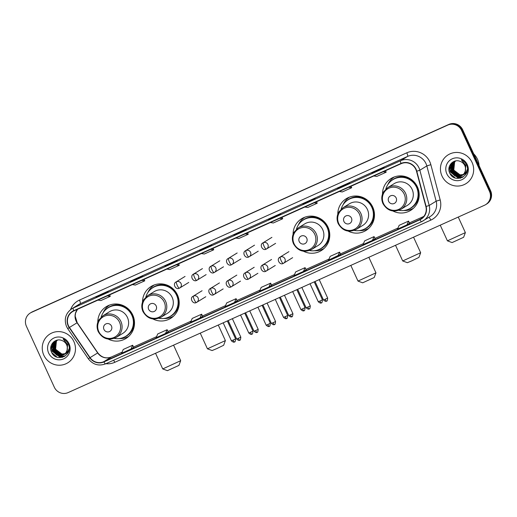 <?xml version="1.0" encoding="UTF-8"?>
<svg xmlns="http://www.w3.org/2000/svg" width="517" height="517" viewBox="0 0 517 517"><rect width="100%" height="100%" fill="white"/><g stroke="black" fill="none" stroke-linecap="round" stroke-linejoin="round"><path stroke-width="0.78" d="M392.914 211.007A18.702 18.211 -121.6 0 0 410.647 210.38A18.702 18.211 -121.6 0 0 417.465 186.98A18.702 18.211 -121.6 0 0 391.039 178.527A18.702 18.211 -121.6 0 0 382.496 194.082M412.081 208.933A18.702 18.211 -121.6 0 0 413.102 208.564M348.206 231.125A18.702 18.211 -121.6 0 0 365.939 230.498A18.702 18.211 -121.6 0 0 372.751 207.097A18.702 18.211 -121.6 0 0 346.332 198.644A18.702 18.211 -121.6 0 0 337.788 214.2M367.367 229.05A18.702 18.211 -121.6 0 0 368.388 228.682M303.492 251.236A18.702 18.211 -121.6 0 0 321.225 250.616A18.702 18.211 -121.6 0 0 328.043 227.209A18.702 18.211 -121.6 0 0 301.624 218.762A18.702 18.211 -121.6 0 0 293.074 234.311M322.66 249.168A18.702 18.211 -121.6 0 0 323.681 248.8M152.935 318.983A18.702 18.211 -121.6 0 0 170.668 318.356A18.702 18.211 -121.6 0 0 177.48 294.955A18.702 18.211 -121.6 0 0 151.061 286.502A18.702 18.211 -121.6 0 0 142.518 302.057M172.096 316.908A18.702 18.211 -121.6 0 0 173.117 316.54M108.221 339.094A18.702 18.211 -121.6 0 0 125.961 338.473A18.702 18.211 -121.6 0 0 132.772 315.066A18.702 18.211 -121.6 0 0 106.353 306.62A18.702 18.211 -121.6 0 0 97.803 322.169M127.389 337.026A18.702 18.211 -121.6 0 0 128.41 336.657M109.074 305.25A18.702 18.211 -121.6 0 0 108.286 305.993M153.788 285.132A18.702 18.211 -121.6 0 0 153 285.875M304.345 217.392A18.702 18.211 -121.6 0 0 303.557 218.135M349.059 197.274A18.702 18.211 -121.6 0 0 348.271 198.017M393.767 177.157A18.702 18.211 -121.6 0 0 392.978 177.9M485.637 204.648L486.73 203.976A10.586 10.308 -121.6 0 0 490.588 190.728L462.689 129.799A10.586 10.308 -121.6 0 0 448.879 124.41L32.506 311.745A10.586 10.308 -121.6 0 0 31.363 312.352L30.813 312.688A10.586 10.308 -121.6 0 1 31.957 312.081A10.586 10.308 -121.6 0 0 30.813 312.688L30.27 313.024A10.586 10.308 -121.6 0 0 26.412 326.272L54.311 387.201A10.586 10.308 -121.6 0 0 68.121 392.59L484.494 205.255A10.586 10.308 -121.6 0 0 489.496 191.4L461.603 130.471A10.586 10.308 -121.6 0 0 447.793 125.082L31.414 312.417A10.586 10.308 -121.6 0 0 30.27 313.024M447.793 125.082L31.957 312.081L448.336 124.746A10.586 10.308 -121.6 0 1 462.146 130.135A10.586 10.308 -121.6 0 0 448.336 124.746L448.879 124.41M489.496 191.4L490.045 191.064L462.146 130.135L490.045 191.064A10.586 10.308 -121.6 0 1 486.187 204.312A10.586 10.308 -121.6 0 0 490.045 191.064L490.588 190.728M43.809 355.185A16.938 16.499 -121.6 0 0 67.74 362.837A16.938 16.499 -121.6 0 0 73.912 341.64A16.938 16.499 -121.6 0 0 49.981 333.988A16.938 16.499 -121.6 0 0 43.809 355.185A16.938 16.499 -121.6 0 0 67.74 362.837A16.938 16.499 -121.6 0 0 73.912 341.64A16.938 16.499 -121.6 0 0 49.981 333.988A16.938 16.499 -121.6 0 0 43.809 355.185M442.003 176.026A16.938 16.499 -121.6 0 0 465.927 183.677A16.938 16.499 -121.6 0 0 472.099 162.487A16.938 16.499 -121.6 0 0 448.174 154.835A16.938 16.499 -121.6 0 0 442.003 176.026A16.938 16.499 -121.6 0 0 465.927 183.677A16.938 16.499 -121.6 0 0 472.099 162.487A16.938 16.499 -121.6 0 0 448.174 154.835A16.938 16.499 -121.6 0 0 442.003 176.026M68.457 325.749A11.29 10.999 58.4 0 1 73.795 310.969L401.127 163.695A11.29 10.999 58.4 0 1 416.521 171.295L425.859 206.542A11.29 10.999 58.4 0 1 419.862 219.467L103.807 361.667A11.29 10.999 58.4 0 1 90.042 357.635L69.427 327.461A11.29 10.999 58.4 0 1 68.457 325.749M68.205 325.859A11.574 11.271 -121.6 0 0 69.2 327.616L89.816 357.79A11.574 11.271 -121.6 0 0 103.923 361.926L419.978 219.725A11.574 11.271 -121.6 0 0 426.124 206.477L416.786 171.224A11.574 11.271 -121.6 0 0 401.011 163.437L73.679 310.711A11.574 11.271 -121.6 0 0 68.205 325.859M381.391 169.078L384.112 167.398L371.981 173.305L381.391 169.078M381.397 169.072L372.001 173.298A2.824 0.633 65.8 0 0 372.001 173.298A2.824 0.633 65.8 0 0 371.981 173.305M374.877 172.006L374.709 171.631M346.901 184.595L349.628 182.915L337.511 188.815A2.824 0.633 65.8 0 0 337.498 188.828M340.386 187.522L340.218 187.148M312.41 200.111L315.137 198.431L305.728 202.664L303.007 204.344L312.41 200.111M305.902 203.039L305.728 202.664M277.92 215.628L280.647 213.954L271.238 218.18L268.517 219.861A2.824 0.633 65.8 0 0 268.517 219.861L277.92 215.628L268.53 219.854A2.824 0.633 65.8 0 1 268.549 219.848M271.412 218.555L271.238 218.18M105.474 293.217L108.202 291.536L98.792 295.769L96.072 297.449L105.474 293.217M105.487 293.21L96.084 297.437A2.824 0.633 65.8 0 0 96.084 297.437A2.824 0.633 65.8 0 0 96.072 297.449M98.967 296.144L98.792 295.769M139.965 277.7L142.692 276.02L133.283 280.253L130.562 281.933A2.824 0.633 65.8 0 0 130.562 281.933L139.965 277.7L130.575 281.92A2.824 0.633 65.8 0 1 130.594 281.914M133.457 280.628L133.283 280.253M174.455 262.184L177.182 260.503L165.052 266.41A2.824 0.633 65.8 0 0 165.052 266.41L174.455 262.184L165.065 266.404A2.824 0.633 65.8 0 1 165.085 266.397M167.947 265.111L167.773 264.736M208.946 246.661L211.666 244.987L199.536 250.894L208.946 246.661M208.952 246.661L199.556 250.887A2.824 0.633 65.8 0 0 199.556 250.887A2.824 0.633 65.8 0 0 199.536 250.894M202.431 249.595L202.263 249.22M243.436 231.144L246.157 229.47L234.027 235.377A2.824 0.633 65.8 0 0 234.027 235.377L243.436 231.144L234.046 235.371A2.824 0.633 65.8 0 1 234.059 235.364M236.922 234.072L236.754 233.703M337.956 255.909L339.579 252.128L330.176 256.361L328.553 260.141L340.651 254.248M372.447 240.392L375.148 238.731L374.069 236.612L364.666 240.844L363.044 244.625L372.447 240.392L374.069 236.612M406.937 224.876L409.632 223.215L408.559 221.095L399.15 225.328L397.528 229.109L406.937 224.876L408.559 221.095M234.492 302.464L237.187 300.804L236.114 298.684L226.704 302.917L225.089 306.697L234.492 302.464L236.114 298.684M200.001 317.981L202.703 316.32L201.624 314.2L192.221 318.433L190.599 322.214L200.001 317.981L201.624 314.2M165.511 333.497L168.212 331.836L167.133 329.717L157.73 333.95L156.108 337.73L165.511 333.497L167.133 329.717M131.027 349.014L133.722 347.353L132.649 345.233L123.24 349.466L121.618 353.247L131.027 349.014L132.649 345.233M303.473 271.431L306.167 269.771L305.088 267.644L295.685 271.877L294.063 275.658L303.473 271.431L305.088 267.644M268.982 286.948L271.703 285.268L270.604 283.167L261.195 287.394L259.573 291.181L268.982 286.948L270.604 283.167M235.868 238.046L238.815 238.505L248.218 234.272L247.598 232.773M245.278 233.813L248.218 234.272M201.384 253.563L204.325 254.021L213.728 249.789L213.114 248.289M210.787 249.336L213.728 249.789M166.894 269.086L169.834 269.538L179.237 265.305L178.623 263.806M176.297 264.853L179.237 265.305M132.404 284.602L135.344 285.061L144.754 280.828L144.133 279.322M141.807 280.369L144.754 280.828M97.913 300.118L100.854 300.577L110.263 296.344L109.643 294.839M107.323 295.886L110.263 296.344M270.359 222.53L273.299 222.989L282.709 218.756L282.088 217.25M279.768 218.297L282.709 218.756M304.849 207.013L307.789 207.472L317.199 203.239L316.578 201.733M314.252 202.78L317.199 203.239M339.339 191.497L342.28 191.956L351.683 187.723L351.069 186.217M348.742 187.264L351.683 187.723M373.83 175.98L376.77 176.433L386.173 172.2L385.559 170.7M383.233 171.747L386.173 172.2M339.579 252.128L340.658 254.254M68.703 351.075L65.73 353.466M65.976 353.376L65.633 353.544M65.517 353.596L65.155 353.744M65.032 353.79L61.659 354.151L55.384 349.382L56.198 341.42L57.271 340.205M66.525 353.059L66.189 353.247M65.614 353.512L65.252 353.654M65.129 353.693L61.872 354.016L55.603 349.246L56.411 341.285L57.393 340.16M69.136 348.613L67.953 351.45L65.22 353.848M65.11 353.912L64.767 354.08M64.651 354.132L60.793 354.681L54.518 349.912L55.332 341.95L56.792 340.399M65.659 353.589L65.323 353.777M65.213 353.835L64.864 353.996M64.748 354.048L61.006 354.552L54.737 349.776L55.552 341.821L56.909 340.348M67.611 344.199L67.087 351.98L64.36 354.384L58.906 353.486L54.97 349.447M64.244 354.442L59.927 355.218L53.652 350.442L54.466 342.487L56.334 340.625M64.793 354.126L64.463 354.307M64.347 354.365L60.146 355.082L53.871 350.313L54.686 342.351L56.45 340.567M67.1 350.209A7.975 7.768 -121.6 0 0 61.678 340.432C55.125 337.769 48.443 345.414 51.345 351.715C55.571 363.322 73.349 355.69 68.548 344.677L68.315 344.128C67.197 341.763 65.472 340.018 63.126 338.906L67.456 344.471L67.1 350.209L66.002 352.646L63.824 354.72L59.061 355.748L52.792 350.978L53.606 343.017L55.894 340.877L57.736 340.044M67.469 349.285L66.221 352.516L63.824 354.72M63.927 354.656L59.281 355.612L53.005 350.843L53.82 342.881L56.004 340.806M68.774 351.941L64.412 354.352M48.637 353.014A11.503 11.206 -121.6 0 0 63.643 358.869A11.503 11.206 -121.6 0 0 69.078 343.818A11.503 11.206 -121.6 0 0 54.072 337.956A11.503 11.206 -121.6 0 0 48.637 353.014M57.096 357.195L51.713 352.549M62.609 357.253L60.321 357.241L52.094 351.049L51.286 345.343M64.16 356.614L61.18 356.711L56.864 355.134M55.371 353.945L52.508 349.298M52.12 347.372L52.521 343.114M65.058 356.077L60.269 355.799M59.869 355.664L57.73 354.604M56.23 353.415L53.374 348.762M52.98 346.836L53.012 344.309M53.077 343.857L53.6 341.963M62.299 357.337L60.211 357.312L51.984 351.114L51.131 345.783M64.018 356.685L61.077 356.775L56.12 354.746M52.127 348.238L52.372 343.307M64.961 356.142L59.972 355.806M59.52 355.638L56.986 354.216M52.992 347.708L52.87 344.652M52.934 344.135L53.471 342.08M178.94 365.383L167.398 370.67L162.726 368.931L180.685 360.698L178.94 365.383M111.472 326.053A4.233 4.123 -121.6 0 0 105.946 323.894A4.233 4.123 -121.6 0 0 103.949 329.439A4.233 4.123 -121.6 0 0 109.468 331.591A4.233 4.123 -121.6 0 0 111.472 326.053M116.286 337.381L122.813 333.362A12.705 12.369 -121.6 0 0 127.44 317.464A12.705 12.369 -121.6 0 0 109.494 311.725L102.967 315.745L98.753 320.094C96.724 323.855 96.563 327.72 98.269 331.701C102.676 338.984 108.686 340.877 116.286 337.381A12.705 12.369 -121.6 0 0 120.913 321.484A12.705 12.369 -121.6 0 0 102.967 315.745M114.251 338.383A16.757 16.324 -121.6 0 0 125.76 336.315A16.757 16.324 -121.6 0 0 131.867 315.344A16.757 16.324 -121.6 0 0 108.189 307.77A16.757 16.324 -121.6 0 0 101.158 317.108M125.76 336.315L126.032 336.147A16.757 16.324 -121.6 0 0 132.139 315.176A16.757 16.324 -121.6 0 0 108.46 307.602L108.189 307.77M155.546 353.26L162.726 368.931M128.798 336.296A18.347 17.869 58.4 0 1 119.039 338.596M103.122 312.74A18.347 17.869 58.4 0 1 109.572 305.062M225.393 340.593L223.654 345.266L216.655 348.658L212.106 350.552L207.433 348.813L225.393 340.593L218.271 325.031M156.179 305.935A4.233 4.123 -121.6 0 0 150.66 303.776A4.233 4.123 -121.6 0 0 148.657 309.321A4.233 4.123 -121.6 0 0 154.182 311.473A4.233 4.123 -121.6 0 0 156.179 305.935M160.994 317.264L167.521 313.244A12.705 12.369 -121.6 0 0 172.155 297.353A12.705 12.369 -121.6 0 0 154.208 291.614L147.675 295.627L143.468 299.976C141.438 303.738 141.27 307.609 142.976 311.583C147.39 318.866 153.394 320.76 160.994 317.264A12.705 12.369 -121.6 0 0 165.621 301.366A12.705 12.369 -121.6 0 0 147.675 295.627M158.965 318.272A16.757 16.324 -121.6 0 0 170.468 316.197A16.757 16.324 -121.6 0 0 176.575 295.226A16.757 16.324 -121.6 0 0 152.896 287.652A16.757 16.324 -121.6 0 0 145.865 296.991M170.468 316.197L170.739 316.029A16.757 16.324 -121.6 0 0 176.846 295.058A16.757 16.324 -121.6 0 0 153.168 287.484L152.896 287.652M200.253 333.142L207.433 348.813M173.512 316.184A18.347 17.869 58.4 0 1 163.747 318.478M147.83 292.622A18.347 17.869 58.4 0 1 154.279 284.945M374.211 277.526L362.669 282.812L357.997 281.074L375.956 272.84L374.211 277.526M306.743 238.195A4.233 4.123 -121.6 0 0 301.217 236.036A4.233 4.123 -121.6 0 0 299.22 241.581A4.233 4.123 -121.6 0 0 304.739 243.733A4.233 4.123 -121.6 0 0 306.743 238.195M311.557 249.524L318.084 245.504A12.705 12.369 -121.6 0 0 322.711 229.606A12.705 12.369 -121.6 0 0 304.765 223.867L298.238 227.887L294.024 232.236C291.995 235.998 291.834 239.862 293.54 243.843C297.947 251.126 303.957 253.02 311.557 249.524A12.705 12.369 -121.6 0 0 316.184 233.626A12.705 12.369 -121.6 0 0 298.238 227.887M309.521 250.525A16.757 16.324 -121.6 0 0 321.031 248.457A16.757 16.324 -121.6 0 0 327.138 227.486A16.757 16.324 -121.6 0 0 303.46 219.912A16.757 16.324 -121.6 0 0 296.428 229.251M321.031 248.457L321.303 248.289A16.757 16.324 -121.6 0 0 327.41 227.318A16.757 16.324 -121.6 0 0 303.731 219.744L303.46 219.912M350.817 265.402L357.997 281.074M324.069 248.438A18.347 17.869 58.4 0 1 314.31 250.739M298.393 224.882A18.347 17.869 58.4 0 1 304.843 217.205M420.664 252.735L418.925 257.408L411.926 260.801L407.377 262.694L402.704 260.956L420.664 252.735L413.542 237.174M351.45 218.077A4.233 4.123 -121.6 0 0 345.931 215.919A4.233 4.123 -121.6 0 0 343.928 221.463A4.233 4.123 -121.6 0 0 349.453 223.615A4.233 4.123 -121.6 0 0 351.45 218.077M356.265 229.406L362.792 225.386A12.705 12.369 -121.6 0 0 367.425 209.495A12.705 12.369 -121.6 0 0 349.479 203.756L342.945 207.769L338.738 212.119C336.709 215.88 336.541 219.751 338.247 223.725C342.661 231.009 348.665 232.902 356.265 229.406A12.705 12.369 -121.6 0 0 360.892 213.515A12.705 12.369 -121.6 0 0 342.945 207.769M354.235 230.414A16.757 16.324 -121.6 0 0 365.739 228.34A16.757 16.324 -121.6 0 0 371.846 207.369A16.757 16.324 -121.6 0 0 348.167 199.795A16.757 16.324 -121.6 0 0 341.136 209.133M365.739 228.34L366.01 228.171A16.757 16.324 -121.6 0 0 372.117 207.201A16.757 16.324 -121.6 0 0 348.439 199.627L348.167 199.795M368.783 228.327A18.347 17.869 58.4 0 1 359.018 230.621M343.101 204.764A18.347 17.869 58.4 0 1 349.55 197.087M463.633 237.29L452.091 242.576L447.418 240.838L465.371 232.611L463.633 237.29M396.164 197.959A4.233 4.123 -121.6 0 0 390.639 195.807A4.233 4.123 -121.6 0 0 388.635 201.346A4.233 4.123 -121.6 0 0 394.161 203.504A4.233 4.123 -121.6 0 0 396.164 197.959M400.979 209.288L407.506 205.275A12.705 12.369 -121.6 0 0 412.133 189.377A12.705 12.369 -121.6 0 0 394.187 183.638L387.66 187.658L383.446 192.007C381.417 195.762 381.255 199.633 382.955 203.608C387.369 210.891 393.372 212.784 400.979 209.288A12.705 12.369 -121.6 0 0 405.606 193.397A12.705 12.369 -121.6 0 0 387.66 187.658M398.943 210.296A16.757 16.324 -121.6 0 0 410.446 208.222A16.757 16.324 -121.6 0 0 416.553 187.251A16.757 16.324 -121.6 0 0 392.875 179.677A16.757 16.324 -121.6 0 0 385.85 189.015M410.446 208.222L410.724 208.06A16.757 16.324 -121.6 0 0 416.831 187.083A16.757 16.324 -121.6 0 0 393.153 179.509L392.875 179.677M440.232 225.166L447.418 240.838M413.49 208.209A18.347 17.869 58.4 0 1 403.732 210.503M387.815 184.653A18.347 17.869 58.4 0 1 394.264 176.969M479.091 165.627A17.643 17.184 -121.6 0 0 477.495 159.268A17.643 17.184 -121.6 0 0 473.721 153.892M466.896 171.915L464.279 174.158M464.169 174.223L463.82 174.391M463.704 174.442L463.348 174.584M463.226 174.63L459.846 174.992L453.577 170.222L454.391 162.26L455.464 161.046M464.718 173.899L464.382 174.087M464.266 174.145L463.923 174.307M463.807 174.358L463.445 174.494M463.322 174.539L460.065 174.862L453.79 170.087L454.605 162.131L455.58 161M467.329 169.453L466.14 172.29L463.413 174.694M463.303 174.752L462.961 174.92M462.838 174.972L458.986 175.528L452.711 170.752L453.525 162.797L454.986 161.239M463.852 174.436L463.516 174.617M463.406 174.675L463.058 174.843M462.941 174.888L459.199 175.392L452.931 170.623L453.739 162.661L455.102 161.188M465.804 165.046L465.274 172.827L462.547 175.224M462.437 175.282L458.12 176.058L451.845 171.289L452.659 163.327L454.527 161.466M462.986 174.966L462.65 175.153M453.163 170.287L457.093 174.326L462.541 175.205L458.333 175.922L452.065 171.153L452.879 163.198L454.637 161.407M465.294 171.049A7.975 7.768 -121.6 0 0 459.865 161.272C453.312 158.609 446.636 166.261 449.531 172.562C453.764 184.168 471.543 176.536 466.741 165.518L466.502 164.968C465.39 162.603 463.659 160.865 461.319 159.747L465.643 165.317L465.294 171.049L464.195 173.492L462.011 175.567L457.254 176.588L450.979 171.818L451.793 163.863L454.088 161.718L455.923 160.89M465.662 170.125L464.415 173.357L462.011 175.567M462.12 175.496L457.467 176.459L451.199 171.689L452.013 163.727L454.191 161.653M466.967 172.788L462.599 175.198M446.83 173.854A11.503 11.206 -121.6 0 0 461.836 179.709A11.503 11.206 -121.6 0 0 467.271 164.658A11.503 11.206 -121.6 0 0 452.265 158.803A11.503 11.206 -121.6 0 0 446.83 173.854M455.29 178.035L449.906 173.389M460.796 178.094L458.508 178.087L450.288 171.89L449.473 166.19M462.353 177.46L459.374 177.551L455.057 175.974M453.558 174.791L450.701 170.138M450.307 168.212L450.714 163.954M463.251 176.917L458.463 176.64M458.062 176.504L455.923 175.444M454.424 174.261L451.567 169.608M451.173 167.682L451.199 165.156M451.27 164.703L451.787 162.81M460.492 178.178L458.405 178.152L450.178 171.954L449.325 166.623M462.211 177.531L459.264 177.622L454.314 175.593M450.32 169.085L450.566 164.154M463.154 176.982L458.165 176.646M457.713 176.484L455.173 175.056M451.186 168.548L451.063 165.498M451.128 164.981L451.664 162.92M32.506 311.745L31.414 312.417M462.689 129.799L461.603 130.471M77.485 309.308A11.29 10.999 -121.6 0 0 77.052 322.763L97.668 352.937A11.29 10.999 -121.6 0 0 111.433 356.976L122.077 352.187L111.472 356.956A6.353 1.428 -114.2 0 1 111.51 356.937M70.577 309.618A17.643 17.184 58.4 0 1 79.463 300.086L406.795 152.806A3.529 0.795 -114.2 0 1 407.577 156.431L80.245 303.712A14.114 13.746 -121.6 0 0 78.72 304.519L71.747 308.811A14.114 13.746 58.4 0 1 73.272 308.003A3.529 0.795 65.8 0 0 73.679 310.711M406.795 152.806A17.643 17.184 58.4 0 1 429.808 161.789A17.643 17.184 58.4 0 1 430.848 164.677L440.187 199.93A17.643 17.184 58.4 0 1 430.81 220.126L114.755 362.327A17.643 17.184 58.4 0 1 105.92 363.703M425.995 163.618A14.114 13.746 -121.6 0 0 407.577 156.431L400.604 160.729A14.114 13.746 58.4 0 1 419.849 170.222L429.188 205.475A14.114 13.746 58.4 0 1 423.216 220.824A14.114 13.746 58.4 0 1 421.691 221.631A3.529 0.795 65.8 0 0 421.691 221.631L430.189 216.526A14.114 13.746 -121.6 0 0 436.161 201.178L426.822 165.931A14.114 13.746 -121.6 0 0 425.995 163.618M71.747 308.811C65.581 313.328 63.843 319.235 66.531 326.531L67.733 328.657L69.2 327.616M421.646 221.651L105.636 363.832A3.529 0.795 -114.2 0 1 105.617 363.839A3.529 0.795 -114.2 0 1 103.923 361.926M419.978 219.725A3.529 0.795 65.8 0 0 421.665 221.638L105.617 363.839C98.728 366.353 92.976 364.679 88.349 358.83L89.816 357.79M426.124 206.477L429.188 205.475L436.161 201.178L440.187 199.93M416.786 171.224L419.849 170.222L426.822 165.931L430.848 164.677M401.011 163.437A3.529 0.795 -114.2 0 1 400.604 160.729L73.272 308.003L80.245 303.712A3.529 0.795 -114.2 0 0 79.463 300.086M113.578 360.259A3.529 0.795 -114.2 0 1 114.755 362.327M428.877 217.334A3.529 0.795 -114.2 0 1 430.81 220.126M419.862 219.467L422.208 218.019M69.427 327.461L77.201 322.686L97.816 352.859L90.042 357.635M103.807 361.667L111.433 356.976A6.353 1.428 -114.2 0 1 111.472 356.956C106.159 358.94 101.61 357.57 97.816 352.859M133.554 347.023L156.561 336.67L133.548 347.017M168.038 331.5L191.051 321.147L168.038 331.5M202.528 315.984L225.541 305.631L202.528 315.984M237.019 300.467L260.032 290.115L237.019 300.467M271.509 284.951L294.522 274.598L271.509 284.951M305.999 269.435L329.006 259.082L305.993 269.428M340.483 253.918L363.496 243.565L340.483 253.912M374.974 238.395L397.987 228.042L374.974 238.395M409.464 222.879L423.798 216.429L409.464 222.879M119.511 322.194A11.671 11.368 -121.6 0 0 104.292 316.255A11.671 11.368 -121.6 0 0 98.773 331.526A11.671 11.368 -121.6 0 0 113.999 337.465A11.671 11.368 -121.6 0 0 119.511 322.194M123.634 337.414A16.919 16.479 -121.6 0 0 134.026 318.756M127.589 308.3A16.919 16.479 -121.6 0 0 106.25 309.172M164.225 302.077A11.671 11.368 -121.6 0 0 148.999 296.138A11.671 11.368 -121.6 0 0 143.487 311.408A11.671 11.368 -121.6 0 0 158.713 317.348A11.671 11.368 -121.6 0 0 164.225 302.077M168.342 317.296A16.919 16.479 -121.6 0 0 178.733 298.639M172.297 288.182A16.919 16.479 -121.6 0 0 150.958 289.055M314.782 234.337A11.671 11.368 -121.6 0 0 299.556 228.398A11.671 11.368 -121.6 0 0 294.044 243.669A11.671 11.368 -121.6 0 0 309.269 249.608A11.671 11.368 -121.6 0 0 314.782 234.337M318.905 249.556A16.919 16.479 -121.6 0 0 329.297 230.899M322.86 220.442A16.919 16.479 -121.6 0 0 301.521 221.315M359.496 214.219A11.671 11.368 -121.6 0 0 344.27 208.28A11.671 11.368 -121.6 0 0 338.758 223.551A11.671 11.368 -121.6 0 0 353.983 229.49A11.671 11.368 -121.6 0 0 359.496 214.219M363.613 229.438A16.919 16.479 -121.6 0 0 374.004 210.781M367.568 200.325A16.919 16.479 -121.6 0 0 346.228 201.197M404.204 194.108A11.671 11.368 -121.6 0 0 388.978 188.162A11.671 11.368 -121.6 0 0 383.465 203.433A11.671 11.368 -121.6 0 0 398.691 209.379A11.671 11.368 -121.6 0 0 404.204 194.108M408.327 209.32A16.919 16.479 -121.6 0 0 418.718 190.663M412.275 180.207A16.919 16.479 -121.6 0 0 390.942 181.079M176.452 281.752A3.529 3.438 -121.6 0 0 176.071 281.959C172.18 283.781 175.935 290.373 179.367 288.176A3.529 0.795 -114.2 0 1 177.241 285.378A3.529 0.795 65.8 0 1 176.452 281.752A3.529 3.438 -121.6 0 1 181.053 283.549A3.529 3.438 -121.6 0 1 179.767 287.969L179.367 288.176A3.529 0.795 -114.2 0 0 179.386 288.169A3.529 3.438 -121.6 0 0 179.767 287.969L188.757 282.431M233.064 340.134L231.422 340.819C234.466 343.411 234.544 341.446 234.388 341.983L234.447 341.957A2.294 0.517 -114.2 0 1 234.447 341.957A2.294 0.517 -114.2 0 1 233.064 340.134L235.59 338.913L227.364 320.941M193.823 273.939A3.529 3.438 -121.6 0 0 193.436 274.139C189.552 275.968 193.306 282.56 196.738 280.363A3.529 0.795 -114.2 0 1 194.605 277.564A3.529 0.795 65.8 0 1 193.823 273.939A3.529 3.438 -121.6 0 1 198.425 275.735A3.529 3.438 -121.6 0 1 197.139 280.149L196.738 280.363A3.529 0.795 -114.2 0 0 196.757 280.356A3.529 3.438 -121.6 0 0 197.139 280.149L206.128 274.617M250.435 332.321L248.787 333.006C251.831 335.598 251.915 333.627 251.76 334.169L251.818 334.144A2.294 0.517 -114.2 0 1 250.435 332.321L252.962 331.093L244.735 313.128M251.831 334.137A2.294 0.517 -114.2 0 1 251.818 334.144L251.966 334.066C252.393 334.467 252.723 333.478 252.962 331.093M211.188 266.126A3.529 3.438 -121.6 0 0 210.807 266.326C206.923 268.155 210.678 274.747 214.109 272.549A3.529 0.795 -114.2 0 1 211.976 269.751A3.529 0.795 65.8 0 1 211.188 266.126A3.529 3.438 -121.6 0 1 215.796 267.922A3.529 3.438 -121.6 0 1 214.51 272.336L214.109 272.549A3.529 0.795 -114.2 0 0 214.128 272.537A3.529 3.438 -121.6 0 0 214.51 272.336L223.499 266.804M267.8 324.508L266.158 325.187C269.202 327.784 269.286 325.813 269.124 326.35L269.189 326.324A2.294 0.517 -114.2 0 1 269.189 326.324A2.294 0.517 -114.2 0 1 267.8 324.508L270.333 323.28L262.106 305.314M228.559 258.306A3.529 3.438 -121.6 0 0 228.178 258.513C224.294 260.342 228.049 266.927 231.474 264.736A3.529 0.795 -114.2 0 1 231.474 264.736A3.529 0.795 -114.2 0 1 229.348 261.938A3.529 0.795 65.8 0 1 228.559 258.306A3.529 3.438 -121.6 0 1 233.161 260.103A3.529 3.438 -121.6 0 1 231.881 264.523L231.474 264.736A3.529 3.438 -121.6 0 0 231.881 264.523L240.87 258.985M285.171 316.695L283.529 317.373C286.573 319.965 286.657 318 286.496 318.537L286.554 318.511A2.294 0.517 -114.2 0 1 285.171 316.695L287.698 315.467L279.471 297.495M286.567 318.504A2.294 0.517 -114.2 0 1 286.554 318.511L286.709 318.433C287.135 318.84 287.465 317.845 287.698 315.467M245.93 250.493A3.529 3.438 -121.6 0 0 245.549 250.693C241.659 252.522 245.42 259.114 248.845 256.917A3.529 0.795 -114.2 0 1 246.719 254.118A3.529 0.795 65.8 0 1 245.93 250.493A3.529 3.438 -121.6 0 1 250.532 252.29A3.529 3.438 -121.6 0 1 249.246 256.703L248.845 256.917A3.529 0.795 -114.2 0 0 248.864 256.91A3.529 3.438 -121.6 0 0 249.246 256.703L258.235 251.172M302.542 308.875L300.9 309.56C303.944 312.152 304.022 310.181 303.867 310.723L303.925 310.698A2.294 0.517 -114.2 0 1 303.925 310.698A2.294 0.517 -114.2 0 1 302.542 308.875L305.069 307.647L296.842 289.682M263.302 242.68A3.529 3.438 -121.6 0 0 262.92 242.88C259.03 244.709 262.785 251.301 266.216 249.104A3.529 0.795 -114.2 0 1 266.216 249.104A3.529 0.795 -114.2 0 1 264.09 246.305A3.529 0.795 65.8 0 1 263.302 242.68A3.529 3.438 -121.6 0 1 267.903 244.476A3.529 3.438 -121.6 0 1 266.617 248.89L266.216 249.104A3.529 3.438 -121.6 0 0 266.617 248.89L275.606 243.358M319.913 301.062L318.272 301.741C321.315 304.339 321.393 302.367 321.238 302.904L321.296 302.878A2.294 0.517 -114.2 0 1 319.913 301.062L322.44 299.834L314.213 281.868M321.309 302.872A2.294 0.517 -114.2 0 1 321.296 302.878L321.445 302.807C321.871 303.208 322.207 302.219 322.44 299.834M238.285 338.357L236.644 339.042C239.688 341.634 239.772 339.663 239.61 340.205L239.668 340.18A2.294 0.517 -114.2 0 1 238.285 338.357L240.819 337.129L232.372 318.692M239.688 340.173A2.294 0.517 -114.2 0 1 239.668 340.18L239.823 340.102C240.25 340.509 240.579 339.514 240.819 337.129M193.474 296.06A3.529 3.438 -121.6 0 0 193.093 296.267C189.209 298.089 192.964 304.681 196.389 302.484A3.529 0.795 -114.2 0 1 196.389 302.484A3.529 0.795 -114.2 0 1 194.263 299.686A3.529 0.795 65.8 0 1 193.474 296.06A3.529 3.438 -121.6 0 1 198.076 297.857A3.529 3.438 -121.6 0 1 196.79 302.277L196.389 302.484A3.529 3.438 -121.6 0 0 196.79 302.277L205.785 296.739M255.657 330.544L254.015 331.229C257.059 333.82 257.143 331.849 256.981 332.386L257.039 332.366A2.294 0.517 -114.2 0 1 257.039 332.366A2.294 0.517 -114.2 0 1 255.657 330.544L258.183 329.316L249.743 310.872M210.846 288.247A3.529 3.438 -121.6 0 0 210.464 288.447C206.574 290.276 210.335 296.868 213.76 294.671A3.529 0.795 -114.2 0 1 211.634 291.872A3.529 0.795 65.8 0 1 210.846 288.247A3.529 3.438 -121.6 0 1 215.447 290.043A3.529 3.438 -121.6 0 1 214.161 294.457L213.76 294.671A3.529 0.795 -114.2 0 0 213.78 294.658A3.529 3.438 -121.6 0 0 214.161 294.457L223.15 288.925M273.028 322.731L271.386 323.409C274.43 326.007 274.508 324.036 274.353 324.573L274.411 324.547A2.294 0.517 -114.2 0 1 273.028 322.731L275.555 321.503L267.115 303.059M274.424 324.54A2.294 0.517 -114.2 0 1 274.411 324.547L274.559 324.476C274.986 324.876 275.322 323.888 275.555 321.503M228.217 280.434A3.529 3.438 -121.6 0 0 227.835 280.634C223.945 282.463 227.7 289.055 231.131 286.857A3.529 0.795 -114.2 0 1 228.999 284.059A3.529 0.795 65.8 0 1 228.217 280.434A3.529 3.438 -121.6 0 1 232.818 282.23A3.529 3.438 -121.6 0 1 231.532 286.644L231.131 286.857A3.529 0.795 -114.2 0 0 231.151 286.845A3.529 3.438 -121.6 0 0 231.532 286.644L240.521 281.112M290.399 314.911L288.757 315.596C291.795 318.188 291.879 316.217 291.724 316.759L291.782 316.734A2.294 0.517 -114.2 0 1 291.782 316.734A2.294 0.517 -114.2 0 1 290.399 314.911L292.926 313.683L284.479 295.246M245.581 272.614A3.529 3.438 -121.6 0 0 245.2 272.821C241.316 274.65 245.071 281.235 248.503 279.044A3.529 0.795 -114.2 0 1 246.37 276.24A3.529 0.795 65.8 0 1 245.581 272.614A3.529 3.438 -121.6 0 1 250.189 274.411A3.529 3.438 -121.6 0 1 248.903 278.831L248.503 279.044A3.529 0.795 -114.2 0 0 248.522 279.031A3.529 3.438 -121.6 0 0 248.903 278.831L257.893 273.293M307.77 307.098L306.122 307.783C309.166 310.374 309.25 308.403 309.088 308.946L309.153 308.92A2.294 0.517 -114.2 0 1 309.153 308.92A2.294 0.517 -114.2 0 1 307.77 307.098L310.297 305.87L301.85 287.426M262.953 264.801A3.529 3.438 -121.6 0 0 262.571 265.001C258.687 266.83 262.442 273.422 265.874 271.225A3.529 0.795 -114.2 0 1 263.741 268.426A3.529 0.795 65.8 0 1 262.953 264.801A3.529 3.438 -121.6 0 1 267.56 266.598A3.529 3.438 -121.6 0 1 266.274 271.011L265.874 271.225A3.529 0.795 -114.2 0 0 265.893 271.218A3.529 3.438 -121.6 0 0 266.274 271.011L275.264 265.48M325.135 299.285L323.493 299.963C326.537 302.561 326.621 300.59 326.46 301.127L326.518 301.101A2.294 0.517 -114.2 0 1 325.135 299.285L327.668 298.057L319.222 279.613M326.537 301.094A2.294 0.517 -114.2 0 1 326.518 301.101L326.673 301.03C327.099 301.43 327.429 300.442 327.668 298.057M280.324 256.988A3.529 3.438 -121.6 0 0 279.943 257.188C276.059 259.017 279.813 265.609 283.238 263.411A3.529 0.795 -114.2 0 1 283.238 263.411A3.529 0.795 -114.2 0 1 281.112 260.613A3.529 0.795 65.8 0 1 280.324 256.988A3.529 3.438 -121.6 0 1 284.925 258.784A3.529 3.438 -121.6 0 1 283.639 263.198L283.238 263.411A3.529 3.438 -121.6 0 0 283.639 263.198L292.635 257.666M67.733 328.657L88.349 358.83M77.201 322.686L75.159 316.061L75.579 313.089L77.524 309.295M312.417 200.105L303.02 204.331M173.563 345.149L180.685 360.698M368.834 257.292L375.956 272.84M395.524 245.284L402.698 260.949M458.256 217.062L465.371 232.611M185.06 276.421L176.071 281.959M231.422 340.819L223.182 322.828M235.59 338.913C235.358 341.291 235.022 342.286 234.595 341.879L234.447 341.957M202.431 268.607L193.436 274.139M248.787 333.006L240.554 315.008M219.796 260.794L210.807 266.326M266.158 325.187L257.918 307.195M270.333 323.28C270.094 325.665 269.764 326.654 269.338 326.253L269.189 326.324M237.167 252.975L228.178 258.513M283.529 317.373L275.29 299.382M254.538 245.161L245.549 250.693M300.9 309.56L292.661 291.562M305.069 307.647C304.836 310.032 304.5 311.021 304.074 310.62L303.925 310.698M271.91 237.348L262.92 242.88M318.272 301.741L310.032 283.749M202.082 290.728L193.093 296.267M236.644 339.042L228.191 320.572M219.454 282.915L210.464 288.447M254.015 331.229L245.556 312.759M258.183 329.316C257.951 331.701 257.621 332.689 257.195 332.289L257.039 332.366M236.825 275.102L227.835 280.634M271.386 323.409L262.927 304.94M254.196 267.283L245.2 272.821M288.757 315.596L280.298 297.126M292.926 313.683C292.687 316.068 292.357 317.063 291.931 316.656L291.782 316.734M271.561 259.469L262.571 265.001M306.122 307.783L297.669 289.313M310.297 305.87C310.058 308.255 309.728 309.244 309.302 308.843L309.153 308.92M288.932 251.656L279.943 257.188M323.493 299.963L315.04 281.494"/></g></svg>
